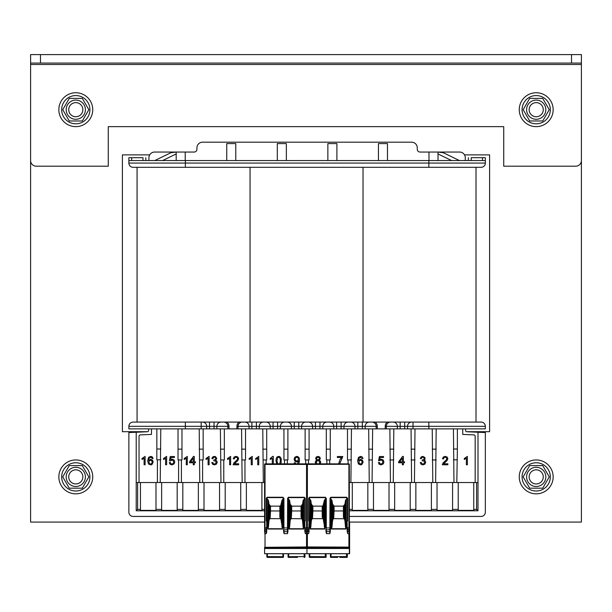 <?xml version="1.0" encoding="UTF-8"?>
<svg xmlns="http://www.w3.org/2000/svg" width="612" height="612" viewBox="0 0 612 612"><rect width="100%" height="100%" fill="white"/><g stroke="black" fill="none" stroke-linecap="round" stroke-linejoin="round"><path stroke-width="0.92" d="M465.564 428.874L465.564 430.351A1.415 1.415 0 0 0 466.535 431.697L489.6 431.697L489.6 154.882L464.523 154.882M149.68 154.882L122.4 154.882L122.4 431.697L147.676 431.697A1.415 1.415 0 0 0 148.647 430.351L148.647 428.874M264.598 522.082L30.6 522.082L30.6 54.606L581.4 54.606L581.4 522.082L349.33 522.082M150.544 460.255L149.351 460.752L148.854 462.06L149.718 463.804L150.59 464.057L151.73 463.536L152.197 462.114L151.738 460.752L150.544 460.255M152.334 456.942L153.092 458.464L152.074 458.556L151.684 457.669L150.644 457.225L148.999 458.533L148.701 460.469L150.736 459.36L152.495 460.109L153.214 462.052L151.944 464.539L150.59 464.898L148.494 463.957L147.683 460.859L148.586 457.348L150.705 456.391L152.334 456.942M359.259 460.752L358.999 463.07L360.499 464.057L361.646 463.536L362.113 462.114L361.646 460.752L360.46 460.255L359.259 460.752M362.243 456.942L363.008 458.464L361.99 458.556L360.56 457.225L358.907 458.533L358.617 460.469L360.652 459.36L362.411 460.109L363.13 462.052L361.853 464.539L360.506 464.898L358.41 463.957L357.599 460.859L358.494 457.348L360.621 456.391L362.243 456.942M318.875 463.858L319.709 462.389L319.219 461.173L317.965 460.691L316.748 461.165L316.282 462.358L317.146 463.858M317.995 457.225L317.001 457.6L316.618 458.503L316.993 459.474L318.003 459.857L318.997 459.482L319.372 458.564L318.982 457.608L317.995 457.225M316.014 464.164L315.257 462.351L315.662 460.989L316.825 460.247L315.601 458.541L316.251 457.011L317.98 456.391L319.732 457.026L320.39 458.572L319.189 460.247L320.336 461.05L320.734 462.381L319.977 464.171M294.976 464.355L294.227 462.825L295.214 462.733L295.848 463.858M278.674 457.225L277.511 457.822L276.976 460.645L277.466 463.391L278.69 464.057L279.913 463.383L280.403 460.645L279.913 457.906L278.674 457.225M276.785 464.049L275.951 460.645L276.257 458.258L277.167 456.873L278.69 456.391L279.883 456.659L281.237 458.679L281.122 463.016L280.212 464.409M193.262 458.067L190.569 461.831L193.262 461.831L193.262 458.067M194.287 464.768L193.262 464.768L193.262 462.764L189.552 462.764L189.552 461.831L193.484 456.422L194.287 456.422L194.287 461.831L195.396 461.831L195.396 462.764L194.287 462.764L194.287 464.768M145.113 456.391L145.113 464.768L144.095 464.768L144.095 458.243L142.022 459.474L142.022 458.487L145.113 456.391M170.082 464.263L169.256 462.573L170.335 462.481L170.886 463.667L171.941 464.057L173.211 463.498L173.709 462.006L173.227 460.614L171.926 460.102L170.404 460.935L169.44 460.813L170.243 456.514L174.389 456.514L174.389 457.501L171.039 457.501L170.618 459.727L172.194 459.207L174.037 459.964L174.795 461.915L174.129 463.881L171.941 464.898L170.082 464.263M185.719 457.508L187.295 456.391L187.295 464.768L186.278 464.768L186.278 458.243L184.204 459.474L184.204 458.487L185.719 457.508M212.593 464.248L211.767 462.573L212.792 462.45L213.381 463.682L214.414 464.057L215.638 463.559L216.128 462.32L215.669 461.157L213.779 460.813L213.894 459.918L215.233 459.589L215.761 458.533L215.378 457.592L214.391 457.225L213.397 457.608L212.884 458.74L211.859 458.556L212.708 456.957L214.353 456.391L215.6 456.682L216.778 458.556L215.631 460.247L216.793 460.951L217.214 462.289L216.418 464.141L214.414 464.898L212.593 464.248M208.088 458.243L206.014 459.474L206.014 458.487L209.113 456.391L209.113 464.768L208.088 464.768L208.088 458.243M234.962 463.223L234.503 463.781L238.642 463.781L238.642 464.768L233.111 464.768L233.891 462.924L237.104 459.887L237.624 458.656L237.173 457.638L236.002 457.225L234.778 457.677L234.312 458.923L233.294 458.801L234.113 457.011L236.025 456.391L237.938 457.057L238.642 458.702L237.747 460.706L234.962 463.223M257.178 457.508L258.754 456.391L258.754 464.768L257.736 464.768L257.736 458.243L255.663 459.474L255.663 458.487L257.178 457.508M251.241 458.243L249.168 459.474L249.168 458.487L252.259 456.391L252.259 464.768L251.241 464.768L251.241 458.243M272.302 463.858L272.302 458.243L270.229 459.474L270.229 458.487L272.669 456.391L273.327 456.391L273.327 463.858M381.077 464.898L379.218 464.263L378.4 462.573L379.478 462.481L380.029 463.667L381.085 464.057L382.347 463.498L382.852 462.006L382.37 460.614L381.062 460.102L378.583 460.813L379.386 456.514L383.533 456.514L383.533 457.501L380.182 457.501L379.761 459.727L381.337 459.207L383.181 459.964L383.931 461.915L383.273 463.881L381.077 464.898M422.877 464.898L421.056 464.248L420.23 462.573L421.255 462.45L421.844 463.682L422.877 464.057L424.101 463.559L424.59 462.32L424.131 461.157L422.242 460.813L422.357 459.918L423.695 459.589L424.223 458.533L423.841 457.592L422.854 457.225L421.859 457.608L421.347 458.74L420.322 458.556L421.171 456.957L422.816 456.391L424.942 457.485L424.95 459.543L424.093 460.247L425.256 460.951L425.677 462.289L424.881 464.141L422.877 464.898M444.159 463.223L443.7 463.781L447.839 463.781L447.839 464.768L442.3 464.768L443.088 462.924L446.301 459.887L446.821 458.656L446.37 457.638L445.199 457.225L443.975 457.677L443.509 458.923L442.491 458.801L443.31 457.011L445.222 456.391L447.135 457.057L447.839 458.702L446.944 460.706L444.159 463.223M466.367 458.243L464.294 459.474L464.294 458.487L467.384 456.391L467.384 464.768L466.367 464.768L466.367 458.243M338.635 463.858L339.997 459.688L341.465 457.501L337.38 457.501L337.38 456.514L342.797 456.514L339.675 463.858M228.636 458.946L227.542 459.474L227.542 458.487L230.632 456.391L230.632 464.768L229.615 464.768L229.615 458.243L228.636 458.946M164.628 458.946L163.534 459.474L163.534 458.487L166.625 456.391L166.625 464.768L165.607 464.768L165.607 458.243L164.628 458.946M297.424 463.858L298.557 460.828L296.568 461.93L294.816 461.18L294.104 459.199L294.854 457.164L296.721 456.391L298.205 456.827L299.23 458.074L299.574 460.415L298.748 463.858M297.945 457.745L296.812 457.225L295.619 457.784L295.122 459.229L295.596 460.53L296.782 461.027L297.945 460.53L298.404 459.145L297.945 457.745M349.33 510.783L477.995 510.783L476.58 509.375L476.58 482.539L473.757 482.539L473.757 510.377L458.22 510.377L458.22 509.375L452.574 509.375L452.574 510.377L437.037 510.377L437.037 509.375L431.391 509.375L431.391 510.377L415.854 510.377L415.854 509.375L410.201 509.375L410.201 510.377L394.671 510.377L394.671 509.375L389.018 509.375L389.018 510.377L373.481 510.377L373.481 509.375L367.835 509.375L367.835 510.377L352.298 510.377L352.298 509.375L349.33 509.375M136.216 510.783L136.216 482.539L155.991 482.539L155.991 510.377L140.454 510.377L140.454 509.375L137.631 509.375L136.216 510.783L264.598 510.783M261.913 482.539L261.913 510.377L246.376 510.377L246.376 482.539L264.598 482.539M240.73 482.539L240.73 510.377L225.193 510.377L225.193 482.539L246.376 482.539M219.54 482.539L219.54 510.377L204.01 510.377L204.01 482.539L225.193 482.539M198.357 482.539L198.357 510.377L182.82 510.377L182.82 482.539L204.01 482.539M177.174 482.539L177.174 510.377L161.637 510.377L161.637 482.539L182.82 482.539M155.991 482.539L161.637 482.539M453.982 482.539L453.423 428.874M432.799 482.539L432.233 428.874M414.439 482.539L415.005 428.874M411.616 482.539L411.05 428.874M393.256 482.539L393.822 428.874M390.433 482.539L389.867 428.874M372.073 482.539L372.639 428.874M369.25 482.539L368.684 428.874M350.89 482.539L351.449 428.874M348.06 463.858L348.06 459.941L347.494 459.941L347.494 428.874M329.7 463.858L329.7 459.941L330.266 459.941L330.266 428.874M326.877 463.858L326.877 459.941L326.311 459.941L326.311 428.874M308.517 463.858L308.517 459.941L309.083 459.941L309.083 428.874M435.622 482.539L436.188 428.874M456.812 482.539L457.378 449.017L453.423 449.017M473.757 482.539L415.854 482.539L415.854 509.375M431.391 482.539L431.391 509.375M415.854 482.539L394.671 482.539L394.671 509.375M410.201 482.539L410.201 509.375M394.671 482.539L373.481 482.539L373.481 509.375M389.018 482.539L389.018 509.375M373.481 482.539L352.298 482.539L352.298 509.375M367.835 482.539L367.835 509.375M437.037 482.539L437.037 509.375M452.574 482.539L452.574 509.375M458.22 482.539L458.22 509.375M476.58 482.539L477.995 482.539L477.995 432.24L485.339 432.554L485.339 512.198A4.238 4.238 0 0 1 481.101 516.436L349.33 516.436M264.598 516.436L133.11 516.436A4.238 4.238 0 0 1 128.872 512.198L128.872 432.554L136.216 432.24L136.216 482.539M352.298 482.539L349.33 482.539M181.412 482.539L181.412 459.941L178.023 459.941L178.023 428.874M199.772 482.539L199.206 428.874M202.595 482.539L202.595 459.941L199.772 459.941M220.955 482.539L220.389 428.874M223.778 482.539L223.778 459.941L220.955 459.941M242.138 482.539L241.572 428.874M244.961 482.539L244.961 459.941L242.138 459.941M263.321 482.539L262.762 428.874M266.151 463.858L266.151 459.941L263.321 459.941M284.511 463.858L284.511 459.941L283.945 459.941L283.945 428.874M287.334 463.858L287.334 459.941L284.511 459.941M305.694 463.858L305.694 459.941L305.128 459.941L305.128 428.874M160.222 482.539L160.788 428.874M178.582 482.539L178.582 459.941M157.399 482.539L157.399 459.941L156.833 459.819L160.788 459.819M140.454 482.539L140.454 509.375M402.359 458.067L399.667 461.831L402.359 461.831L402.359 458.067M403.377 464.768L402.359 464.768L402.359 462.764L398.649 462.764L398.649 461.831L402.574 456.422L403.377 456.422L403.377 461.831L404.494 461.831L404.494 462.764L403.377 462.764L403.377 464.768M485.339 426.327L428.844 426.327L428.844 422.089L481.101 422.089A4.238 4.238 0 0 1 485.339 426.327L485.339 428.874L227.878 428.874L227.878 426.327A4.238 4.238 0 0 0 223.64 422.089L221.093 422.089A4.238 4.238 0 0 0 216.862 426.327L229.003 426.327A5.37 5.37 0 0 0 226.93 422.089M128.872 160.535L428.844 160.535L428.844 163.075L485.339 163.075A4.238 4.238 0 0 1 481.101 167.313L133.11 167.313A4.238 4.238 0 0 1 128.872 163.075A4.238 4.238 0 0 0 133.11 167.313A4.238 4.238 0 0 1 128.872 163.075L128.872 157.705L131.695 157.705L128.872 157.705M471.217 160.535L471.217 157.705L485.339 157.705L485.339 160.535L428.844 160.535M176.187 160.535L176.187 152.059L194.119 152.059A2.823 2.823 0 0 0 196.942 149.236L196.942 147.821A5.646 5.646 0 0 1 202.595 142.175L411.616 142.175A5.646 5.646 0 0 1 417.262 147.821L417.262 149.236A2.823 2.823 0 0 0 420.092 152.059L438.024 152.059L438.024 160.535M185.367 428.874L185.367 426.327L128.872 426.327A4.238 4.238 0 0 1 133.11 422.089A4.238 4.238 0 0 0 128.872 426.327L128.872 428.874L227.878 428.874M133.11 422.089L428.844 422.089M397.349 428.874L397.349 426.327A4.238 4.238 0 0 0 393.118 422.089L390.571 422.089A4.238 4.238 0 0 0 386.333 426.327L385.208 426.327L385.208 428.874M238.045 428.874L238.045 426.327A4.238 4.238 0 0 1 242.283 422.089L244.823 422.089A4.238 4.238 0 0 1 249.061 426.327L249.061 428.874M259.228 428.874L259.228 426.327A4.238 4.238 0 0 1 263.466 422.089L266.006 422.089A4.238 4.238 0 0 1 270.244 426.327L270.244 428.874M280.411 428.874L280.411 426.327A4.238 4.238 0 0 1 284.649 422.089L287.189 422.089A4.238 4.238 0 0 1 291.427 426.327L291.427 428.874M301.594 428.874L301.594 426.327A4.238 4.238 0 0 1 305.832 422.089L308.379 422.089A4.238 4.238 0 0 1 312.61 426.327L322.784 426.327A4.238 4.238 0 0 1 327.022 422.089L329.562 422.089A4.238 4.238 0 0 1 333.8 426.327L343.967 426.327A4.238 4.238 0 0 1 348.205 422.089L350.745 422.089A4.238 4.238 0 0 1 354.983 426.327L365.15 426.327A4.238 4.238 0 0 1 369.388 422.089L371.928 422.089A4.238 4.238 0 0 1 376.166 426.327L377.298 426.327A5.37 5.37 0 0 0 375.225 422.089M485.339 160.535L485.339 163.075A4.238 4.238 0 0 1 481.101 167.313A4.238 4.238 0 0 0 485.339 163.075M462.741 428.874L462.741 434.413L473.818 434.887A1.415 1.415 0 0 1 475.172 436.302L475.172 482.539M151.47 428.874L151.47 434.413L140.393 434.887A1.415 1.415 0 0 0 139.039 436.302L139.039 482.539M136.216 432.24L147.293 431.766A1.415 1.415 0 0 0 148.647 430.351M465.564 430.351A1.415 1.415 0 0 0 466.918 431.766L477.995 432.24M485.339 157.705L482.516 157.705L482.516 160.535M142.994 160.535L142.994 157.705L131.695 157.705L131.695 160.535M156.833 428.874L156.833 459.819M457.378 428.874L457.378 449.017M185.222 152.059L185.222 160.535M226.746 160.535L226.746 143.583L235.781 143.583L235.781 160.535M277.305 160.535L277.305 143.583L286.347 143.583L286.347 160.535M327.864 160.535L327.864 143.583L336.906 143.583L336.906 160.535M378.43 160.535L378.43 143.583L387.465 143.583L387.465 160.535M428.989 160.535L428.989 152.059M148.93 157.705L148.93 160.535L148.93 157.705A5.646 5.646 0 0 1 154.576 152.059L176.187 152.059L170.962 152.694L154.828 160.535M162.654 160.535L176.187 153.956M465.281 157.705L465.281 160.535L465.281 157.705A5.646 5.646 0 0 0 459.635 152.059L438.024 152.059L443.241 152.694L459.382 160.535M451.557 160.535L438.024 153.956M477.995 510.783L477.995 482.539M287.9 428.874L287.9 459.941L287.334 459.941M266.71 428.874L266.71 459.941L266.151 459.941M245.527 428.874L245.527 459.941L244.961 459.941M224.344 428.874L224.344 459.941L223.778 459.941M203.161 428.874L203.161 459.941L202.595 459.941M181.978 428.874L181.978 459.941L181.412 459.941M326.311 459.941L330.266 459.941M348.06 459.941L351.449 459.941M368.684 459.941L372.073 459.941M389.867 459.941L393.822 459.941M411.05 459.941L415.005 459.941M432.233 459.941L436.188 459.941M216.862 428.874L216.862 426.327L206.688 426.327A4.238 4.238 0 0 0 202.45 422.089A4.238 4.238 0 0 1 206.688 426.327L206.688 428.874M312.61 428.874L312.61 426.327A4.238 4.238 0 0 0 308.379 422.089M322.784 428.874L322.784 426.327L333.8 426.327L333.8 428.874M343.967 428.874L343.967 426.327L354.983 426.327L354.983 428.874M365.15 428.874L365.15 426.327L376.166 426.327L376.166 428.874M386.333 428.874L386.333 426.327L407.523 426.327A4.238 4.238 0 0 1 411.754 422.089M407.523 428.874L407.523 426.327L413.031 426.327L413.031 422.089M137.065 422.089L137.065 167.313L185.367 167.313L185.367 163.075L128.872 163.075M476.014 422.089L476.014 167.313M36.246 166.181A5.646 5.646 0 0 1 30.6 160.535L30.6 64.497L581.4 64.497L581.4 160.535A5.646 5.646 0 0 1 575.754 166.181L503.722 166.181L503.722 126.638L108.278 126.638L108.278 166.181L36.246 166.181M30.6 63.082L581.4 63.082M553.156 109.686A16.945 16.945 0 0 1 527.735 124.366A16.945 16.945 0 0 1 527.735 95.013A16.945 16.945 0 0 1 553.156 109.686M553.156 476.886A16.945 16.945 0 0 1 527.735 491.566A16.945 16.945 0 0 1 527.735 462.213A16.945 16.945 0 0 1 553.156 476.886M92.741 109.686A16.945 16.945 0 0 1 67.32 124.366A16.945 16.945 0 0 1 67.32 95.013A16.945 16.945 0 0 1 92.741 109.686M92.741 476.886A16.945 16.945 0 0 1 67.32 491.566A16.945 16.945 0 0 1 67.32 462.213A16.945 16.945 0 0 1 92.741 476.886M522.082 476.886A14.122 14.122 0 0 1 543.265 464.661A14.122 14.122 0 0 1 543.265 489.118A14.122 14.122 0 0 1 522.082 476.886M61.674 476.886A14.122 14.122 0 0 1 82.857 464.661A14.122 14.122 0 0 1 82.857 489.118A14.122 14.122 0 0 1 61.674 476.886M522.082 109.686A14.122 14.122 0 0 1 543.265 97.461A14.122 14.122 0 0 1 543.265 121.918A14.122 14.122 0 0 1 522.082 109.686M61.674 109.686A14.122 14.122 0 0 1 82.857 97.461A14.122 14.122 0 0 1 82.857 121.918A14.122 14.122 0 0 1 61.674 109.686M68.735 476.886A7.061 7.061 0 0 1 79.323 470.773A7.061 7.061 0 0 1 79.323 483.006A7.061 7.061 0 0 1 68.735 476.886M529.143 476.886A7.061 7.061 0 0 1 539.738 470.773A7.061 7.061 0 0 1 539.738 483.006A7.061 7.061 0 0 1 529.143 476.886M68.735 109.686A7.061 7.061 0 0 1 79.323 103.573A7.061 7.061 0 0 1 79.323 115.806A7.061 7.061 0 0 1 68.735 109.686M529.143 109.686A7.061 7.061 0 0 1 539.738 103.573A7.061 7.061 0 0 1 539.738 115.806A7.061 7.061 0 0 1 529.143 109.686M536.204 483.954A7.061 7.061 0 0 0 542.324 473.359A7.061 7.061 0 0 0 530.091 473.359A7.061 7.061 0 0 0 536.204 483.954M526.603 476.886A9.601 9.601 0 0 0 541.008 485.209A9.601 9.601 0 0 0 541.008 468.57A9.601 9.601 0 0 0 526.603 476.886M542.729 488.185L529.686 488.185L523.161 476.886L529.686 465.594L542.729 465.594L549.255 476.886L542.729 488.185M75.796 483.954A7.061 7.061 0 0 0 81.909 473.359A7.061 7.061 0 0 0 69.676 473.359A7.061 7.061 0 0 0 75.796 483.954M66.188 476.886A9.601 9.601 0 0 0 80.593 485.209A9.601 9.601 0 0 0 80.593 468.57A9.601 9.601 0 0 0 66.188 476.886M69.271 488.185L62.745 476.886L69.271 465.594L82.314 465.594L88.839 476.886L82.314 488.185L69.271 488.185M536.204 116.754A7.061 7.061 0 0 0 542.324 106.159A7.061 7.061 0 0 0 530.091 106.159A7.061 7.061 0 0 0 536.204 116.754M526.603 109.686A9.601 9.601 0 0 0 541.008 118.009A9.601 9.601 0 0 0 541.008 101.37A9.601 9.601 0 0 0 526.603 109.686M542.729 120.985L529.686 120.985L523.161 109.686L529.686 98.394L542.729 98.394L549.255 109.686L542.729 120.985M75.796 116.754A7.061 7.061 0 0 0 81.909 106.159A7.061 7.061 0 0 0 69.676 106.159A7.061 7.061 0 0 0 75.796 116.754M66.188 109.686A9.601 9.601 0 0 0 80.593 118.009A9.601 9.601 0 0 0 80.593 101.37A9.601 9.601 0 0 0 66.188 109.686M82.314 120.985L69.271 120.985L62.745 109.686L69.271 98.394L82.314 98.394L88.839 109.686L82.314 120.985M339.813 557.341L346.79 557.394A0.566 0.566 0 0 0 347.356 556.828L347.356 553.722M349.613 522.082L349.613 553.722L306.964 553.722L306.964 547.312L306.964 547.839L264.598 547.839L264.598 547.312L349.33 547.312L349.33 547.839L306.964 547.839L306.964 548.49L264.598 548.49L264.598 547.839M316.84 557.394L325.63 557.394A0.566 0.566 0 0 0 326.188 556.798L326.028 553.722M347.356 555.696L347.073 556.675M325.63 557.394A0.566 0.566 177 0 0 326.188 556.798L326.188 556.798A0.566 0.566 177 0 1 325.63 557.394M304.845 553.722L305.005 556.798L304.845 553.722M304.439 557.394A0.566 0.566 0 0 0 305.005 556.798L305.005 556.798A0.566 0.566 177 0 1 304.439 557.394L304.141 557.394A0.566 0.566 0 0 0 304.707 556.828L304.707 553.722M288.887 557.394L295.305 557.341L288.581 557.394L288.596 556.691L288.581 557.394A0.566 0.566 0 0 1 288.022 556.798L288.183 553.722M316.488 557.394L310.498 557.394M309.787 553.722L309.787 557.394L316.488 557.341M319.9 557.394L318.623 557.341M325.347 557.394L325.332 556.691L325.347 557.394A0.566 0.566 0 0 0 325.905 556.798L325.905 556.798A0.566 0.566 177 0 1 325.347 557.394A0.566 0.566 177 0 0 325.905 556.798M309.787 557.394A0.566 0.566 0 0 1 309.221 556.828L309.221 555.696M325.898 556.56L325.745 553.722L325.898 556.56L325.332 556.691L325.179 553.722M322.853 517.668L322.218 517.415L322.218 510.966L312.893 510.966L312.472 518.762M347.218 499.943L346.79 497.617L347.639 498.229L347.218 498.229L347.218 520.774L347.218 499.943A0.49 0.421 -90 0 0 346.79 499.453L346.117 499.453L345.489 500.448L345.489 527.131L344.931 520.72L344.066 517.698L343.401 517.415L343.401 510.966L334.083 510.966L333.655 518.762M322.822 518.685L312.235 518.632M325.875 499.568A0.49 0.421 -95.2 0 0 325.592 499.453L324.934 499.453L324.306 500.448L323.144 505.451L322.845 517.683M322.884 518.119L322.884 518.632M323.144 505.451L322.218 506.139L312.893 506.139L311.363 504.15L310.804 500.448L310.177 499.453L309.504 499.453A0.49 0.421 -90 0 0 309.083 499.943M322.218 510.966L322.218 506.139M306.964 544.963L306.964 464.279A0.421 0.421 0 0 1 307.385 463.858L348.909 463.858L348.909 531.667L347.639 531.667L347.639 533.664L347.218 527.934L347.218 532.058M349.33 553.722L349.33 548.497L264.598 548.49L264.598 553.722L306.964 553.722L306.964 548.505L349.33 548.49L349.33 547.839M349.33 547.105L307.385 546.952L307.385 464.424L349.33 464.279L349.33 547.312M307.385 546.952L264.598 547.312M264.598 532.249L264.598 464.279A0.421 0.421 0 0 1 265.019 463.858L306.543 463.858L306.543 464.424L306.964 464.279A0.421 0.421 0 0 1 307.385 463.858L307.385 464.424L306.964 464.279L306.964 542.171M346.117 499.453L346.117 529.028L345.489 527.131M345.489 500.448L344.931 504.15L343.401 506.139L334.083 506.139L332.553 504.15L331.987 500.448L331.987 527.131L331.36 529.028L331.36 499.453L330.702 499.453A0.49 0.421 -84.8 0 0 330.419 499.568M330.266 532.019L329.822 533.664L326.479 533.664L326.028 532.019M324.934 499.453L324.934 529.028L323.144 518.456M310.804 500.448L310.804 527.131L310.177 529.028L310.177 499.453M308.662 533.664L308.662 529.931L306.964 529.632L306.964 527.934L306.964 533.664L308.662 533.664L309.083 521.194L309.649 521.194L309.649 527.414L309.083 527.414A0.421 0.421 0 0 0 308.662 527.835L309.221 527.835A0.421 0.421 0 0 0 309.649 527.414M330.381 529.678L329.868 531.667L326.425 531.667L326.479 533.664M346.79 497.25L330.87 497.25L329.998 498.252L329.822 533.664M346.652 527.414L346.652 521.194A0.421 0.421 0 0 1 347.073 520.774L347.218 527.414A0.421 0.421 0 0 1 347.639 527.835L346.652 527.414A0.421 0.421 0 0 0 347.073 527.835L347.639 529.931L349.33 529.632L349.33 527.934L347.218 527.934M325.875 498.191L325.431 497.25L309.504 497.25L308.662 498.229L309.083 498.229L309.221 520.774A0.421 0.421 0 0 1 309.649 521.194M309.083 532.058L309.083 527.934L309.083 529.632L309.083 527.934L308.662 527.835M309.504 497.25L309.083 498.229M326.295 498.252L326.295 527.934L325.875 527.934L325.875 498.183L325.431 497.25M329.998 498.252L330.426 498.191L330.419 527.934L326.295 527.934L326.005 531.392L325.913 529.678M330.87 497.25L330.426 498.183M331.987 500.448L331.36 499.453M344.066 518.119L343.73 518.769L333.418 518.632M333.418 518.119L332.553 520.72L331.987 527.131M332.553 504.15L332.553 520.72M333.158 505.451L333.158 518.456M334.083 506.139L334.083 510.966M344.327 505.451L344.327 518.456M343.401 510.966L343.401 506.139M349.33 464.279A0.421 0.421 0 0 0 348.909 463.858A0.421 0.421 0 0 1 349.33 464.279M344.931 504.15L344.931 520.72M324.306 500.448L324.306 527.131M312.235 518.119L311.363 520.72L310.804 527.131M311.363 504.15L311.363 520.72M311.975 505.451L311.975 518.456M312.893 506.139L312.893 510.966M323.748 504.15L323.748 520.72M337.671 557.394L331.681 557.394M337.671 557.341L330.954 557.394L330.962 556.691L330.954 557.394A0.566 0.566 0 0 1 330.388 556.798L330.549 553.722M347.073 556.828L347.073 556.828A0.566 0.566 0 0 1 346.507 557.394L339.813 557.394M347.073 555.696L347.073 553.722M309.221 553.722L309.228 556.912M330.954 557.394A0.566 0.566 -177 0 1 330.388 556.798A0.566 0.566 -177 0 0 330.954 557.394L330.388 556.798M268.125 557.394L275.905 557.394M276.257 557.394L282.974 557.394L282.966 556.691L282.974 557.394A0.566 0.566 0 0 0 283.54 556.798L283.54 556.798A0.566 0.566 177 0 1 282.974 557.394A0.566 0.566 177 0 0 283.54 556.798M267.421 553.722L267.421 557.394L274.115 557.341M277.534 557.394L276.257 557.341M267.421 557.394A0.566 0.566 0 0 1 266.855 556.828L266.855 555.696M283.524 556.56L283.379 553.722L283.524 556.56L282.966 556.691L282.805 553.722M283.509 499.568A0.49 0.421 -95.2 0 0 283.226 499.453L282.568 499.453L281.941 500.448L280.77 505.451L280.77 518.456L279.845 517.415L279.845 510.966L270.527 510.966L270.099 518.762M304.845 499.943L304.424 497.617L305.266 498.229L304.845 498.229L304.845 520.774L304.845 499.943A0.49 0.421 -90 0 0 304.424 499.453L303.751 499.453L303.124 500.448L303.124 527.131L302.565 520.72L301.693 517.698L301.035 517.415L301.035 510.966L291.71 510.966L291.289 518.762M280.449 518.685L269.861 518.632M280.51 518.119L280.51 518.632M280.77 505.451L279.845 506.139L270.527 506.139L268.997 504.15L268.438 500.448L267.811 499.453L267.138 499.453A0.49 0.421 -90 0 0 266.71 499.943M279.845 510.966L279.845 506.139M306.543 546.952L306.543 533.664L305.266 533.664L304.845 527.414A0.421 0.421 0 0 1 305.266 527.835L305.266 529.931L306.543 529.931L306.543 533.664L306.964 533.664L306.964 547.105M303.751 499.453L303.751 529.028L303.124 527.131M303.124 500.448L302.565 504.15L301.035 506.139L291.71 506.139L290.18 504.15L289.621 500.448L289.621 527.131L288.994 529.028L288.994 499.453L288.336 499.453A0.49 0.421 -84.8 0 0 288.053 499.568M287.9 532.019L287.449 533.664L284.106 533.664L283.662 532.019M282.568 499.453L282.568 529.028L280.77 518.456M268.438 500.448L268.438 527.131L267.811 529.028L267.811 499.453M265.019 546.952L265.019 533.664L266.289 533.664L266.71 532.058L266.71 521.194L267.276 521.194L267.276 527.414L266.71 527.414A0.421 0.421 0 0 0 266.289 527.835L266.855 527.835A0.421 0.421 0 0 0 267.276 527.414M288.015 529.678L287.502 531.667L284.06 531.667L284.106 533.664M304.424 497.25L288.497 497.25L287.632 498.252L287.449 533.664M264.598 533.664L265.019 533.664L265.019 464.424L306.543 464.424L306.543 527.934L304.845 527.934L304.845 532.058M305.266 527.835L304.707 527.835A0.421 0.421 0 0 1 304.279 527.414L304.279 521.194A0.421 0.421 0 0 1 304.707 520.774L304.845 521.194A0.421 0.421 0 0 0 305.266 520.774L304.845 520.774M283.501 498.191L283.058 497.25L267.138 497.25L266.289 498.229L266.71 498.229L266.855 520.774A0.421 0.421 0 0 1 267.276 521.194M266.71 532.058L266.71 527.934L266.71 529.632L266.71 527.934L266.289 527.835M267.138 497.25L266.71 498.229M283.93 498.252L283.93 527.934L283.509 527.934L283.509 498.252L283.058 497.25M287.632 498.252L288.053 498.191L288.053 527.934L283.93 527.934L283.631 531.392L283.547 529.678M288.497 497.25L288.053 498.183M289.621 500.448L288.994 499.453M301.693 518.119L301.693 518.632M291.044 518.632L301.356 518.769M291.044 518.119L290.18 520.72L289.621 527.131M290.18 504.15L290.18 520.72M290.784 505.451L290.784 518.456M291.71 506.139L291.71 510.966M301.953 505.451L301.953 518.456M301.035 510.966L301.035 506.139M264.598 464.279A0.421 0.421 0 0 1 265.019 463.858A0.421 0.421 0 0 0 264.598 464.279L265.019 464.424L265.019 463.858M306.964 464.279A0.421 0.421 0 0 0 306.543 463.858A0.421 0.421 0 0 1 306.964 464.279A0.421 0.421 0 0 1 307.385 463.858M302.565 504.15L302.565 520.72M281.941 500.448L281.941 527.131M269.861 518.119L268.997 520.72L268.438 527.131M268.997 504.15L268.997 520.72M269.601 505.451L269.601 518.456M270.527 506.139L270.527 510.966M281.375 504.15L281.375 520.72M297.44 557.394L295.305 557.394M295.305 557.341L297.44 557.341M304.707 555.696L304.707 556.828M266.855 553.722L266.863 556.912M288.581 557.394A0.566 0.566 -177 0 1 288.022 556.798A0.566 0.566 -177 0 0 288.581 557.394L288.022 556.798M476.58 509.375L473.757 509.375M261.913 509.375L264.598 509.375M240.73 509.375L246.376 509.375M219.54 509.375L225.193 509.375M198.357 509.375L204.01 509.375M177.174 509.375L182.82 509.375M155.991 509.375L161.637 509.375M229.003 428.874L229.003 426.327M236.913 428.874L236.913 426.327A5.37 5.37 0 0 1 238.986 422.089M377.298 428.874L377.298 426.327M387.281 422.089A5.37 5.37 0 0 0 385.208 426.327M201.18 428.874L201.18 426.327L206.688 426.327M185.367 422.089L185.367 426.327L201.18 426.327L201.18 422.089M185.367 160.535L185.367 163.075L428.844 163.075L428.844 167.313M413.031 428.874L413.031 426.327L428.844 426.327L428.844 428.874M251.884 422.089L251.884 426.327L236.913 426.327M156.833 449.017L160.788 449.017M457.378 459.819L453.423 459.819M308.517 459.941L305.694 459.941M137.631 509.375L137.631 482.539M436.188 449.139L432.233 449.139M415.005 449.139L411.05 449.139M393.822 449.139L389.867 449.139M372.639 449.139L368.684 449.139M351.449 449.139L347.494 449.139M330.266 449.139L326.311 449.139M309.083 449.139L305.128 449.139M287.9 449.139L283.945 449.139M266.71 449.139L262.762 449.139M245.527 449.139L241.572 449.139M224.344 449.139L220.389 449.139M203.161 449.139L199.206 449.139M181.978 449.139L178.023 449.139M214.032 428.874L214.032 422.089M209.518 428.874L209.518 422.089M362.327 422.089L362.327 428.874M357.806 422.089L357.806 428.874M350.745 422.089A4.238 4.238 0 0 1 354.983 426.327M341.144 422.089L341.144 428.874M336.623 422.089L336.623 428.874M329.562 422.089A4.238 4.238 0 0 1 333.8 426.327M319.954 422.089L319.954 428.874M315.44 422.089L315.44 428.874M298.771 422.089L298.771 426.327L312.61 426.327M294.25 422.089L294.25 426.327L291.427 426.327A4.238 4.238 0 0 0 287.189 422.089M298.771 428.874L298.771 426.327L294.25 426.327L294.25 428.874M277.588 422.089L277.588 426.327L291.427 426.327M273.067 422.089L273.067 426.327L270.244 426.327A4.238 4.238 0 0 0 266.006 422.089M277.588 428.874L277.588 426.327L273.067 426.327L273.067 428.874M256.405 422.089L256.405 426.327L270.244 426.327M256.405 428.874L256.405 426.327L251.884 426.327L251.884 428.874M244.823 422.089A4.238 4.238 0 0 1 249.061 426.327M400.179 428.874L400.179 422.089M404.693 428.874L404.693 422.089M363.031 422.089L363.031 167.313M250.048 422.089L250.048 167.313M40.484 54.606L40.484 63.082M571.516 54.606L571.516 63.082M346.79 557.318L346.79 557.394A0.566 0.566 0 0 0 347.356 556.828M309.221 556.591L325.332 556.691M349.33 553.684L264.598 553.684M264.598 548.176L349.33 548.176M349.33 533.664L348.909 533.664L348.909 546.952M349.33 531.369L348.909 533.664L347.639 533.664M331.36 529.028L346.117 529.028M310.177 529.028L324.934 529.028M309.083 531.369L305.266 531.667L305.266 533.664M347.639 527.835L347.639 531.667L347.218 531.369M346.652 521.194L347.218 521.194A0.421 0.421 0 0 0 347.639 520.774L347.218 520.774M347.639 498.229L347.639 520.774M306.964 529.632L306.543 529.931L306.543 527.934L308.662 527.934L308.662 529.931L309.083 529.632M308.662 520.774A0.421 0.421 0 0 0 309.083 521.194L308.662 520.774L308.662 498.229M325.592 499.453L325.431 497.617L309.504 497.617L309.504 499.453M325.875 527.934L325.875 498.252M330.381 529.655L326.334 529.931L326.425 531.667L326.005 531.392M330.419 498.252L330.296 531.392M330.702 499.453L330.87 497.617L346.79 497.617L346.79 499.453M331.406 528.73L346.071 528.73M310.223 528.73L324.888 528.73M331.123 553.722L330.962 556.691L347.073 556.591M346.507 557.394L346.507 553.722M330.962 556.691L330.404 556.56M266.855 556.591L282.966 556.691M288.994 529.028L303.751 529.028M267.811 529.028L282.568 529.028M266.289 533.664L266.289 531.667L264.598 531.369M304.845 527.934L305.266 529.931L305.266 531.667L304.845 531.369M304.279 521.194L304.845 521.194L304.845 527.414L304.279 527.414M305.266 498.229L305.266 520.774M266.71 531.369L266.289 531.667L266.289 529.931L264.598 529.632L264.598 527.934L266.289 527.934L266.289 529.931L266.71 529.632M266.289 520.774A0.421 0.421 0 0 0 266.71 521.194L266.289 520.774L266.289 498.229M283.226 499.453L283.058 497.617L267.138 497.617L267.138 499.453M283.509 527.934L283.509 498.252M288.053 498.252L288.015 529.655L283.968 529.931L284.06 531.667L283.631 531.392M288.336 499.453L288.497 497.617L304.424 497.617L304.424 499.453M289.04 528.73L303.705 528.73M267.857 528.73L282.522 528.73M288.749 553.722L288.596 556.691L304.707 556.591M304.141 557.394L304.141 553.722M288.596 556.691L288.03 556.56M468.394 160.535L468.394 157.705M145.817 160.535L145.817 157.705M310.047 557.394L309.488 556.798M330.419 527.934L330.388 529.655M288.053 527.934L287.923 531.392"/></g></svg>
